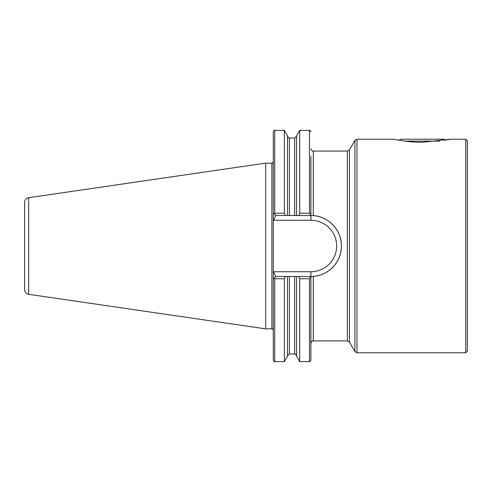 <?xml version="1.0" encoding="UTF-8"?>
<svg xmlns="http://www.w3.org/2000/svg" width="492" height="492" viewBox="0 0 492 492"><rect width="100%" height="100%" fill="white"/><g stroke="black" fill="none" stroke-linecap="round" stroke-linejoin="round"><path stroke-width="0.74" d="M465.739 139.218L467.4 140.878L467.4 351.122L465.739 352.782L465.739 139.218L450.672 139.218L422.197 142.28C408.108 142.44 393.643 139.218 393.717 139.218L394.166 139.31M349.437 342.106L347.383 340.919L347.383 151.081L349.437 149.894L349.437 342.106L354.916 351.596L354.916 140.405L356.971 139.218L393.717 139.218M395.137 139.507L397.53 139.968M445.524 140.208L446.398 140.054M448.157 139.722L449.337 139.488M287.506 276.492L287.506 356.183L284.364 361.626L284.364 278.755L274.714 278.755L273.804 278.355L275.661 276.492L310.901 276.492L309.48 278.755L299.708 278.755L298.632 276.492M284.364 361.626L274.714 361.626C274.462 362.026 273.989 361.552 273.288 360.199L273.288 278.866L273.804 278.355M285.44 276.492L284.364 278.755M309.48 278.755L309.48 361.626L299.708 361.626L296.571 356.183L296.571 276.492M299.708 361.626L299.708 278.755M309.48 361.626C309.72 362.026 310.194 361.552 310.901 360.199L310.901 277.027M273.7 271.744L310.901 271.744L310.901 276.492A30.492 30.492 0 0 0 311.602 276.486A30.492 30.492 0 0 1 310.901 276.492L313.275 276.399C328.773 275.465 341.657 261.566 341.393 246.006C341.657 230.434 328.767 216.529 313.275 215.601L287.506 215.508L287.506 135.817L284.364 130.374L274.714 130.374C274.462 129.974 273.989 130.448 273.288 131.801L273.288 272.156L273.7 271.744L275.661 276.492M273.288 278.866L273.288 272.156L273.288 278.866M284.364 213.245L285.44 215.508L275.661 215.508L273.7 220.256L273.288 219.844L273.288 213.134L273.804 213.645L274.714 213.245L284.364 213.245L284.364 130.374M287.506 215.508L285.44 215.508M296.571 215.508L296.571 135.817L299.708 130.374L299.708 213.245L309.48 213.245L310.901 214.973L310.901 156.419M298.632 215.508L299.708 213.245M310.901 214.973L310.901 220.256L273.7 220.256M28.659 294.308C26.15 293.749 24.797 292.18 24.6 289.616L24.6 202.384C24.797 199.82 26.15 198.251 28.659 197.692L265.698 163.123L265.698 328.877L28.659 294.308L28.659 197.692M275.661 215.508L273.804 213.645M347.383 151.081L313.275 151.081L313.275 215.601A30.492 30.492 0 0 1 341.393 246A30.492 30.492 0 0 1 313.275 276.399L313.275 340.919C312.697 340.316 311.903 341.11 310.901 343.293M356.971 139.218L356.971 352.782L354.916 351.596M439.645 141.112L404.744 141.112M445.094 140.281L444.024 139.218L400.365 139.218L399.295 140.281M274.714 361.626L274.714 278.755M294.671 276.492L294.671 353.969L289.401 353.969L289.401 276.492M274.714 213.245L274.714 130.374M289.401 215.508L289.401 138.031C289.124 138.578 288.497 137.945 287.506 136.13M294.671 215.508L294.671 138.031L289.401 138.031M309.48 213.245L309.48 130.374L299.708 130.374M265.698 328.877L271.867 328.877L271.867 163.123L265.698 163.123M313.275 215.601A30.492 30.492 0 0 1 341.393 246A30.492 30.492 0 0 1 313.275 276.399M310.901 271.744A25.744 25.744 0 0 0 336.651 246A25.744 25.744 0 0 0 310.901 220.256M356.971 352.782L465.739 352.782M289.401 353.969L287.506 355.87M294.671 353.969C294.948 353.422 295.575 354.055 296.571 355.87M313.275 151.081C312.697 151.684 311.903 150.89 310.901 148.707M294.671 138.031L296.571 136.13M309.48 130.374C309.72 129.974 310.194 130.448 310.901 131.801M347.383 340.919L313.275 340.919M271.867 163.123C272.101 163.528 272.574 163.055 273.288 161.702M271.867 328.877C272.101 328.471 272.574 328.945 273.288 330.298M349.437 149.894L354.916 140.405"/></g></svg>

